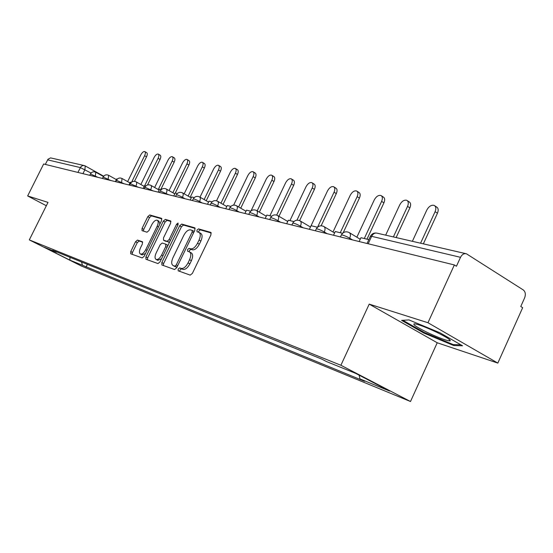 <?xml version="1.0" encoding="UTF-8"?>
<svg xmlns="http://www.w3.org/2000/svg" width="553" height="553" viewBox="0 0 553 553"><rect width="100%" height="100%" fill="white"/><g stroke="black" fill="none" stroke-linecap="round" stroke-linejoin="round"><path stroke-width="0.83" d="M178.163 269.076L178.204 270.818L190.204 275.118L192.389 273.382L210.942 234.845L210.859 232.405L198.486 228.866L196.986 230.103L197.027 231.776L198.852 232.322C200.67 233.511 200.739 236.09 199.052 240.057L197.525 243.223C195.32 247.253 193.025 249.12 190.633 248.829L189.085 248.338L187.591 249.555L187.633 251.262L189.368 251.829C191.22 253.053 191.283 255.68 189.568 259.716L188.041 262.896C185.829 266.933 183.548 268.779 181.177 268.419L179.649 267.88L178.163 269.076M189.686 252.002L191.186 252.811C193.038 254.034 193.108 256.668 191.4 260.698L189.866 263.878C187.661 267.908 185.379 269.746 183.008 269.387L181.481 268.841L179.988 270.037L179.739 271.371M211.287 233.013L200.29 229.868L198.79 231.099L198.52 232.212M199.198 232.516L200.656 233.325C202.481 234.513 202.55 237.092 200.87 241.06L199.343 244.219C197.144 248.249 194.843 250.108 192.451 249.818L190.903 249.32L189.409 250.537L189.147 251.753M137.462 240.085L135.547 241.709L130.757 251.532L130.729 253.813L142.211 257.926L144.167 256.288L161.552 220.578L161.552 218.331L149.732 214.951L147.81 216.603L142.045 228.417L142.017 230.642L146.994 232.205L148.93 230.56L151.819 224.629C153.616 221.373 155.407 219.907 157.197 220.225C158.531 221.124 158.524 223.122 157.176 226.232L145.75 249.693C143.974 252.921 142.211 254.373 140.455 254.041C139.1 253.108 139.107 251.055 140.483 247.889L142.377 244.004L142.391 241.723L137.462 240.085L139.19 241.011L137.282 242.629L132.492 252.445L132.153 254.325M369.21 304.122L437.223 342.77L497.824 363.093L427.96 322.731L369.21 304.122L340.89 365.263L29.309 239.898L48.007 202.391L27.65 195.942L43.646 163.999L454.352 264.942L456.439 266.249L460.518 257.311L371.637 236.331L370.31 236.49M427.96 322.731L454.352 264.942M161.842 262.551L161.87 264.97L174.568 269.518L176.677 267.811L194.85 230.2L194.794 227.815L181.723 224.083L179.656 225.811L161.842 262.551L163.64 263.498L163.315 265.488M157.978 263.574L145.937 259.26L145.909 256.91L163.335 221.089L165.326 219.403L170.621 220.917L170.635 223.198L163.508 237.866L163.529 240.189L167.068 241.322L169.107 239.629L176.58 224.228L178.059 223.039L178.073 224.656L160.011 261.901L157.978 263.574M497.824 363.093L522.661 307.689L520.76 306.5L524.61 297.915C525.889 294.41 525.447 291.763 523.29 289.952L466.414 253.786C463.995 253.26 462.031 254.435 460.518 257.311M437.223 342.77L410.492 401.513L81.505 266.09L29.309 239.898M27.65 195.942L46.341 205.737M45.325 164.407L47.98 159.257L50.579 157.888L84.028 165.52M81.533 261.984L82.459 265.274L69.913 260.138L44.302 247.288L56.427 252.196L52.729 250.336L321.708 359.077L326.498 361.558L355.62 373.351L389.63 391.061L359.934 378.902L359.139 375.183M82.459 265.274L364.503 381.266L359.934 378.902M340.89 365.263L410.492 401.513M423.785 333.017L453.702 345.535L462.543 345.791L439.974 332.795L408.944 319.911L401.602 320.381L423.785 333.017L424.082 332.367M87.388 264.348L86.04 267.078M56.427 252.196L56.883 252.016M69.975 257.311L69.913 260.138M454.117 344.63L453.702 345.535M195.202 228.417L183.492 225.064L181.425 226.785L163.64 263.498M174.783 266.159L176.255 264.963L192.174 232.025L192.133 230.359L190.474 229.875C188.131 229.654 185.884 231.507 183.741 235.44L172.944 257.753C171.236 261.735 171.285 264.341 173.096 265.558L177.029 267.078M194.165 231.61L192.244 230.435M174.637 266.373L173.2 265.599M176.594 267.12L175.011 266.56M170.995 221.483L167.075 220.364L165.084 222.05L147.679 257.836L147.347 259.765M165.167 241.067L169.605 242.117M156.098 253.122C154.695 256.371 154.709 258.486 156.14 259.461C157.985 259.813 159.817 258.334 161.635 255.023L165.755 246.534L165.693 244.156L162.202 243.03L160.183 244.709L156.098 253.122M157.723 260.29L161.517 258.797M167.891 245.656L165.859 244.246M142.729 242.186L139.19 241.011M142.024 254.864L145.508 253.544M159.907 223.958L158.925 221.172L157.425 220.35M161.918 218.891L151.446 215.891L149.524 217.543L143.766 229.343L143.407 231.085M434.872 205.875L436.476 206.926C438.363 208.025 438.688 210.119 437.458 213.216L435.093 211.675C436.331 208.578 436.006 206.476 434.126 205.384C431.34 204.769 428.893 206.331 426.792 210.078L412.372 241.315M437.458 213.216L423.349 243.845M359.16 241.543L360.95 237.714L368.851 239.615M435.093 211.675L420.563 243.202M436.697 332.284C426.114 327.3 418.718 324.466 414.508 323.775C412.068 324.106 416.319 326.996 427.255 332.429C439.255 338.049 446.9 340.869 450.183 340.89C450.889 339.95 446.395 337.081 436.697 332.284M460.822 344.802L453.273 344.609L424.269 332.477L402.902 320.298M407.374 200.711L409.033 201.79C410.81 202.833 411.093 204.859 409.877 207.873L407.547 206.373C408.764 203.352 408.487 201.327 406.711 200.283C404.091 199.716 401.768 201.244 399.743 204.866L385.669 235.149M409.877 207.873L396.121 237.562M333.514 235.246L335.256 231.527L342.563 233.283M407.547 206.373L393.377 236.926M381.487 195.859L383.194 196.951C384.867 197.946 385.109 199.91 383.92 202.84L381.618 201.375C382.814 198.437 382.572 196.474 380.899 195.479C378.439 194.96 376.22 196.453 374.257 199.958L356.858 237.202M383.92 202.84L366.985 239.166M309.39 229.315L311.097 225.714L317.491 227.248M381.618 201.375L364.289 238.516M357.079 191.283L358.814 192.382C360.397 193.336 360.604 195.237 359.429 198.092L357.162 196.661C358.337 193.806 358.13 191.898 356.554 190.951C354.231 190.467 352.116 191.926 350.215 195.327L332.989 231.99M359.429 198.092L343.164 232.799M286.661 223.73L288.32 220.232L293.906 221.573M357.162 196.661L340.247 232.73M334.019 186.969L335.775 188.068C337.275 188.981 337.448 190.826 336.3 193.612L334.06 192.216C335.215 189.423 335.042 187.578 333.549 186.672C331.351 186.223 329.332 187.654 327.487 190.951L310.454 227.027M336.3 193.612L321.134 225.79M265.212 218.456L266.829 215.055L271.675 216.223M334.06 192.216L317.574 227.172M312.203 182.884L313.98 183.99C315.397 184.861 315.542 186.651 314.408 189.368L312.203 188.006C313.337 185.283 313.198 183.492 311.781 182.621C309.701 182.207 307.765 183.603 305.982 186.803L289.938 220.619M314.408 189.368L299.608 220.619M244.931 213.472L246.507 210.168L250.689 211.17M312.203 188.006L296.954 220.184M291.535 179.02L293.318 180.119C294.659 180.955 294.777 182.697 293.664 185.345L291.486 184.011C292.606 181.356 292.489 179.614 291.148 178.785C289.178 178.405 287.325 179.766 285.59 182.877L269.899 215.794M293.664 185.345L278.947 216.285M225.721 208.751L227.269 205.536L230.843 206.393M291.486 184.011L276.694 215.089M271.917 175.356L273.707 176.448C274.986 177.25 275.076 178.944 273.977 181.529L271.834 180.23C272.933 177.637 272.843 175.944 271.564 175.142C269.698 174.789 267.915 176.124 266.228 179.144L251.048 210.866M273.977 181.529L259.35 212.158M207.513 204.271L209.02 201.147L212.048 201.873M271.834 180.23L257.18 210.887M253.274 171.872L255.064 172.958C256.281 173.732 256.35 175.377 255.272 177.907L253.156 176.628C254.242 174.098 254.173 172.446 252.956 171.679C251.18 171.354 249.465 172.66 247.827 175.605L233.643 205.122M255.272 177.907L240.742 208.198M190.218 200.02L191.697 196.972L194.227 197.58M253.156 176.628L238.606 206.953M235.537 168.561L237.327 169.64C238.488 170.379 238.537 171.983 237.472 174.458L235.391 173.207C236.456 170.732 236.407 169.128 235.253 168.388C233.56 168.077 231.914 169.363 230.318 172.232L216.534 200.787M237.472 174.458L223.053 204.403M173.78 195.983L175.225 193.011L177.299 193.509M235.391 173.207L220.944 203.179M218.649 165.409L220.433 166.474C221.539 167.186 221.566 168.755 220.523 171.174L218.463 169.944C219.513 167.524 219.486 165.962 218.387 165.25C216.769 164.967 215.186 166.218 213.624 169.018L199.992 197.179M220.523 171.174L206.221 200.753M158.123 192.133L159.541 189.237L161.206 189.631M218.463 169.944L204.14 199.564M202.536 162.402L204.313 163.46C205.37 164.144 205.377 165.672 204.354 168.036L202.322 166.84C203.359 164.469 203.345 162.941 202.294 162.257C200.753 161.994 199.225 163.225 197.704 165.948L184.163 193.82M204.354 168.036L190.177 197.255M143.206 188.469L144.596 185.635L145.881 185.946M202.322 166.84L188.131 196.087M187.156 159.527L188.926 160.577C189.928 161.241 189.928 162.727 188.912 165.043L186.914 163.868C187.93 161.552 187.937 160.059 186.935 159.402C185.462 159.153 183.983 160.363 182.504 163.017L169.066 190.591M188.912 165.043L175.294 193.025M128.973 184.972L130.335 182.207L131.275 182.428M186.914 163.868L172.854 192.748M172.453 156.789L174.216 157.826C175.177 158.462 175.156 159.921 174.16 162.188L172.19 161.034C173.186 158.759 173.207 157.308 172.253 156.672C170.842 156.437 169.412 157.626 167.974 160.218L154.64 187.488M174.16 162.188L160.805 189.534M115.377 181.626L116.711 178.923L117.333 179.075M172.19 161.034L158.262 189.541M158.386 154.163L160.135 155.186C161.054 155.808 161.027 157.225 160.045 159.451L158.103 158.317C159.084 156.091 159.119 154.674 158.199 154.059C156.852 153.845 155.476 155.006 154.066 157.543L140.842 184.495M160.045 159.451L147.533 184.985M102.381 178.432L104.019 175.868M158.103 158.317L144.699 185.663M144.921 151.653L146.656 152.663C147.533 153.264 147.492 154.653 146.524 156.831L144.609 155.718C145.577 153.54 145.626 152.151 144.748 151.557C143.455 151.356 142.121 152.497 140.739 154.971L127.639 181.612M146.524 156.831L134.49 181.336M144.609 155.718L131.628 182.131M91.058 173.034L80.316 167.573L47.606 159.852M82.95 173.656L84.941 169.64L85.19 165.921L84.118 165.534L82.411 165.672L80.938 166.66L77.904 172.418M97.84 177.319L90.436 173.953M95.247 176.684L95.78 172.232C93.533 171.312 91.763 171.865 90.464 173.905L89.752 175.329M110.738 180.485L103.148 177.05M108.105 179.843L108.609 175.28C106.314 174.34 104.51 174.914 103.176 176.995L102.457 178.453M124.225 183.803L116.448 180.285M121.549 183.147L122.026 178.474C119.683 177.506 117.83 178.094 116.476 180.23L115.736 181.716M138.347 187.273L130.363 183.679M135.623 186.603L135.955 185.932C136.909 183.783 136.944 182.407 136.073 181.813C133.674 180.824 131.78 181.425 130.39 183.61L129.644 185.137M153.14 190.909L144.941 187.232M150.381 190.232L150.713 189.541C151.681 187.343 151.709 185.932 150.789 185.31C148.335 184.301 146.4 184.916 144.976 187.156L144.215 188.718M168.665 194.725L160.239 190.958M165.859 194.034L166.204 193.329C167.186 191.075 167.193 189.624 166.232 188.988C163.723 187.951 161.739 188.58 160.28 190.882L159.499 192.472M184.979 198.734L182.469 197.31C179.435 195.679 177.395 194.843 176.352 194.787L176.303 194.877M182.117 198.029L182.469 197.31C183.472 195.002 183.465 193.509 182.449 192.845C179.877 191.78 177.845 192.43 176.352 194.787L175.557 196.419M202.128 202.951L199.585 201.492C196.467 199.82 194.352 198.949 193.253 198.9L193.204 198.997M199.225 202.239L199.585 201.492C200.601 199.128 200.58 197.594 199.509 196.903C196.868 195.81 194.78 196.474 193.253 198.9L192.437 200.566M220.191 207.389L217.606 205.903C214.405 204.175 212.214 203.283 211.046 203.228L210.99 203.338M217.239 206.663L217.606 205.903C218.642 203.476 218.601 201.9 217.467 201.174C214.758 200.048 212.615 200.732 211.046 203.228L210.216 204.942M239.242 212.069L236.615 210.548C233.325 208.771 231.057 207.852 229.806 207.79L229.751 207.914M236.235 211.336L236.615 210.548C237.672 208.059 237.603 206.435 236.407 205.675C233.622 204.52 231.424 205.225 229.806 207.79L228.963 209.546M259.357 217.018L256.689 215.463C253.302 213.624 250.951 212.677 249.624 212.615L249.555 212.753M256.302 216.264L256.689 215.463C257.767 212.898 257.67 211.225 256.412 210.437C253.544 209.241 251.283 209.967 249.624 212.615L248.76 214.412M280.641 222.244L277.924 220.654C274.44 218.76 271.993 217.778 270.576 217.709L270.5 217.868M277.53 221.483L277.924 220.654C279.023 218.027 278.899 216.292 277.565 215.47C274.613 214.239 272.283 214.986 270.576 217.709L269.698 219.555M303.182 227.788L300.424 226.156C296.837 224.193 294.286 223.177 292.772 223.108L292.689 223.288M300.023 227.013L300.424 226.156C301.544 223.453 301.392 221.663 299.975 220.799C296.933 219.527 294.528 220.301 292.772 223.108L291.873 225.009M327.106 233.67L324.307 231.997C320.609 229.965 317.947 228.914 316.316 228.838L316.226 229.039M323.892 232.875L324.307 231.997C325.447 229.212 325.261 227.366 323.754 226.454C320.609 225.14 318.134 225.942 316.316 228.838L315.404 230.788M352.544 239.919L349.696 238.205C345.881 236.103 343.102 235.011 341.353 234.935L341.242 235.156M349.275 239.117L349.696 238.205C350.858 235.336 350.637 233.428 349.033 232.467C345.784 231.113 343.226 231.935 341.353 234.935L340.413 236.94M368.18 243.762L371.637 236.331C373.04 233.732 374.893 232.689 377.201 233.193C374.222 232.571 371.962 233.58 370.427 236.228L367.047 243.486M85.19 165.921L84.45 165.617M183.008 269.387L181.177 268.419M189.866 263.878L188.041 262.896M191.4 260.698L189.568 259.716M190.903 249.32L189.085 248.338M192.451 249.818L190.633 248.829M199.343 244.219L197.525 243.223M200.87 241.06L199.052 240.057M200.29 229.868L198.486 228.866M181.481 268.841L179.649 267.88M181.425 226.785L179.656 225.811M183.492 225.064L181.723 224.083M177.686 265.723L176.255 264.963M193.585 232.813L192.174 232.025M147.679 257.836L145.909 256.91M165.084 222.05L163.335 221.089M167.075 220.364L165.326 219.403M165.34 241.156L163.57 240.209M168.845 242.276L167.068 241.322M170.455 240.355L169.107 239.629M177.921 224.967L176.58 224.228M162.997 255.742L161.635 255.023M167.11 247.26L165.755 246.534M147.043 250.378L145.75 249.693M158.455 226.93L157.176 226.232M143.766 229.343L142.045 228.417M149.524 217.543L147.81 216.603M151.446 215.891L149.732 214.951M132.492 252.445L130.757 251.532M137.282 242.629L135.547 241.709M360.231 239.249L349.531 232.765M334.593 232.951L324.189 226.716M310.468 227.034L300.362 221.027M287.74 221.47L277.917 215.677M266.276 216.216L256.723 210.617M245.988 211.246L236.691 205.84M226.778 206.552L217.723 201.32M208.564 202.101L199.737 197.034M191.262 197.877L182.663 192.962M174.81 193.861L166.425 189.091M159.153 190.038L150.962 185.414M144.222 186.396L136.232 181.902M129.983 182.925L122.172 178.557M116.372 179.614L108.747 175.356M103.363 176.442L95.904 172.301M85.307 165.983L103.529 176.11M377.201 233.193L465.833 253.654M193.93 231.354L192.209 230.401M174.907 266.518L173.096 265.558M165.292 241.143L163.529 240.189M157.923 260.401L156.14 259.461M167.511 245.131L165.824 244.219M142.211 254.961L140.455 254.041M448.863 339.051L450.183 340.89"/></g></svg>

